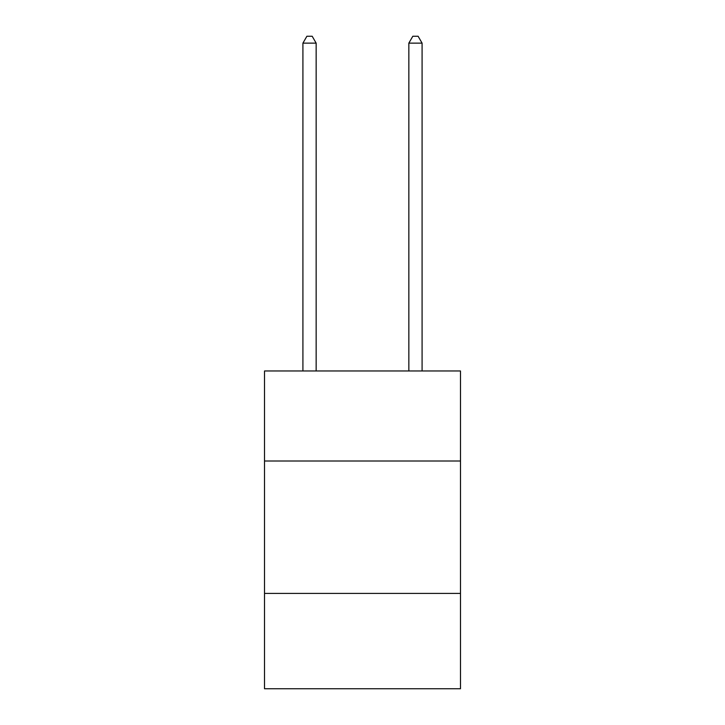 <?xml version="1.0" encoding="UTF-8"?>
<svg xmlns="http://www.w3.org/2000/svg" width="725" height="725" viewBox="0 0 725 725"><rect width="100%" height="100%" fill="white"/><g stroke="black" fill="none" stroke-linecap="round" stroke-linejoin="round"><path stroke-width="1.09" d="M460.484 461.009L460.484 370.973L264.516 370.973L264.516 461.009L460.484 461.009L460.484 688.75L264.516 688.75L264.516 461.009M460.484 593.422L264.516 593.422M316.154 370.973L316.154 43.138L302.914 43.138L302.914 370.973M302.914 43.138L306.892 36.25L312.185 36.25L316.154 43.138M422.086 370.973L422.086 43.138L408.846 43.138L408.846 370.973M408.846 43.138L412.815 36.25L418.108 36.25L422.086 43.138"/></g></svg>

